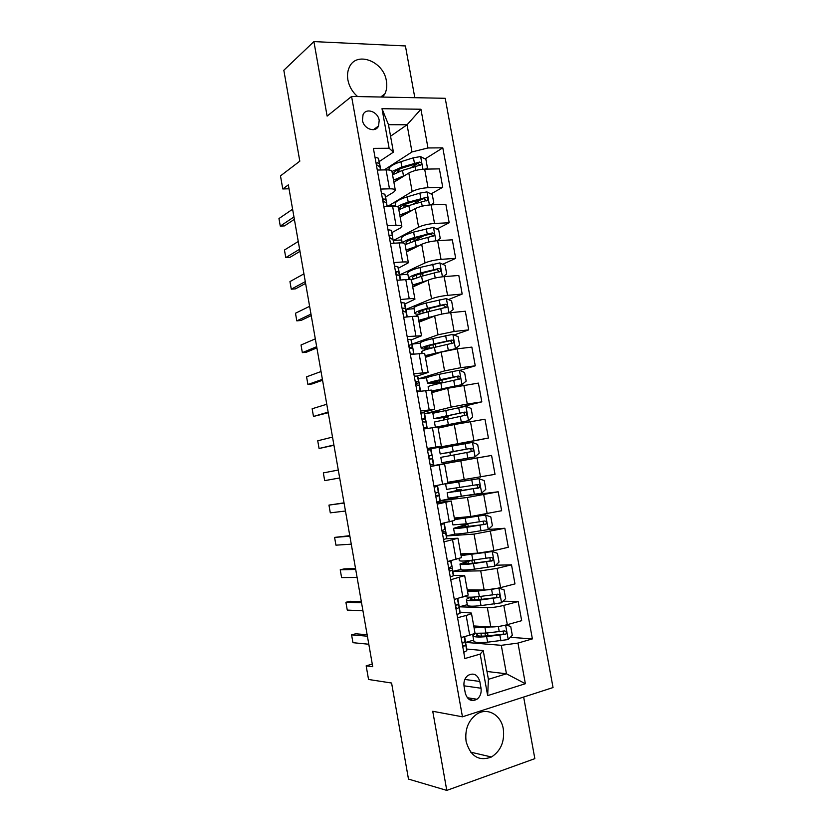 <?xml version="1.0" encoding="UTF-8"?>
<svg xmlns="http://www.w3.org/2000/svg" width="832" height="832" viewBox="0 0 832 832"><rect width="100%" height="100%" fill="white"/><g stroke="black" fill="none" stroke-linecap="round" stroke-linejoin="round"><path stroke-width="1.25" d="M382.782 97.063L384.904 93.818C386.724 90.033 387.213 85.769 386.391 81.006C383.708 60.913 355.784 50.575 349.107 67.746C347.537 71.386 347.131 75.442 347.89 79.914C349.201 86.518 352.435 92.071 357.604 96.564M466.107 741.478C470.486 756.444 478.941 761.613 491.462 756.995C500.822 750.89 504.774 741.53 503.298 728.936C501.114 714.917 487.469 707.075 476.892 714.074C468.291 720.325 464.693 729.456 466.107 741.478M362.45 120.245C363.657 129.022 375.596 133.193 378.56 125.965L379.194 120.37C378.009 111.602 365.976 107.359 363.033 114.774L362.45 120.245M414.814 97.698L405.423 45.947L313.903 41.6L283.826 70.262L299.811 161.169L280.488 175.885L282.776 188.958L289.026 188.781M553.041 687.554L445.224 98.301L351.582 96.45L462.457 716.81L553.041 687.554M462.457 716.81L432.744 711.277L446.784 790.4L534.841 758.649L523.65 697.05M446.784 790.4L408.481 779.085L391.591 683.03L368.545 679.474L366.163 665.829L372.736 666.702L288.34 184.87L282.776 188.958M481.021 688.241L479.804 681.45C477.568 674.471 473.585 672.485 467.834 675.49C464.724 678.153 463.466 681.751 464.058 686.275L465.286 693.129C467.438 699.972 471.349 702.021 476.996 699.254C480.282 696.592 481.634 692.921 481.021 688.241L463.986 685.818M517.972 643.084L525.366 683.717L487.656 695.625L480.178 654.087L483.226 650.551L488.405 679.328L506.449 673.795L501.29 645.32L517.972 643.084L532.386 638.893L442.801 147.846L425.069 158.922M390.562 136.219L407.066 124.779L388.482 124.686L393.422 152.131L389.126 148.252L373.402 148.366L464.88 658.538L480.178 654.087M389.126 148.252L382.002 108.701L420.94 109.231L427.97 147.961L442.801 147.846M313.903 41.6L327.122 116.106L351.582 96.45M372.278 664.113L366.163 665.829M487.001 671.486L506.449 673.795L525.366 683.717M483.226 650.551L466.658 649.043M393.422 152.131L379.246 161.564M380.702 189.072L389.48 188.822C393.12 188.76 395.065 189.238 395.325 190.258L393.744 192.088L385.59 197.007M387.286 225.763L396.042 225.337C399.672 225.202 401.606 225.576 401.846 226.45L400.223 228.082L391.955 232.575M393.879 262.579L402.636 261.976C406.255 261.768 408.169 262.028 408.377 262.766L398.33 268.247M400.504 299.52L409.24 298.74C412.849 298.449 414.752 298.605 414.939 299.208L404.726 304.044M407.15 336.575L421.512 335.764L411.112 339.955M413.816 373.755L428.116 372.434L417.446 376.002M420.503 411.06L434.73 409.24L420.836 412.901M427.222 448.5L441.376 446.16L427.305 448.968M430.446 466.513L444.579 463.923L430.414 466.326M437.195 504.13L451.246 501.02L436.914 502.57M443.955 541.871L457.954 538.242L446.347 538.741M450.746 579.748L464.672 575.598L453.336 575.37M457.558 617.75L466.149 615.451C469.685 614.474 471.442 613.683 471.411 613.07L460.002 612.144M473.658 640.141L465.65 642.398L501.29 645.32M465.65 642.398L464.61 636.584M473.73 625.955L490.838 626.954C495.57 627.037 501.062 626.278 507.312 624.676L521.674 620.672L518.18 601.546L503.069 601.182M467.293 604.708L459.264 606.809L487.365 607.734C492.076 607.714 497.557 606.923 503.818 605.384L518.18 601.546M459.264 606.809L457.787 598.593M467.241 589.867L484.162 590.013C488.852 589.898 494.322 589.098 500.594 587.6L514.977 583.908L511.503 564.834L495.758 565.219M494.905 566.041L492.274 551.564L497.422 553.311L499.013 562.068L494.801 566.145L474.427 569.15C466.086 570.17 461.594 570.274 460.949 569.452L452.899 571.324L480.709 570.856L497.099 568.37L511.503 564.834M452.899 571.324L450.996 560.726M460.762 553.883L477.516 553.197L493.886 550.649L508.3 547.269L504.837 528.258L488.342 529.454M455.395 534.009L446.555 535.954L474.063 534.102L504.837 528.258M446.555 535.954L444.226 522.985M454.314 518.024L470.881 516.495L501.644 510.734L498.202 491.795L469.154 495.321M457.912 497.11L440.222 500.698L467.438 497.463L498.202 491.795M440.222 500.698L437.476 485.378M447.876 482.279L495.019 474.334L491.577 455.447L451.641 462.29M451.422 461.074L451.651 462.342L433.919 465.546L491.577 455.447M433.919 465.546L430.893 448.718L488.405 438.038L448.666 445.817M438.142 428.158L454.262 424.549L484.983 419.214L488.405 438.038M427.253 428.449L424.622 413.733L451.121 407.118L467.282 404.05L481.822 401.866L459.378 407.399M431.756 392.694L447.71 388.263L478.4 383.105L481.822 401.866M420.566 391.154L418.361 378.862L444.569 370.895L460.689 367.702L475.259 365.82L459.711 370.448M425.402 357.344L441.178 352.102L457.267 348.837L471.848 347.11L475.259 365.82M413.899 353.985L412.121 344.094L438.048 334.786L454.116 331.469L468.707 329.878L454.158 334.974M419.058 322.109L434.658 316.056C439.036 314.527 444.382 313.404 450.705 312.666L465.317 311.23L468.707 329.878M407.243 316.94L405.902 309.431L431.548 298.792C435.895 297.18 441.241 296.036 447.564 295.35L462.186 294.05L448.49 299.582M412.734 286.978L428.168 280.124C432.505 278.418 437.83 277.254 444.163 276.619L458.806 275.475L462.186 294.05M400.618 280.02L399.703 274.882L425.058 262.922C429.374 261.134 434.699 259.938 441.033 259.355L455.686 258.346L442.728 264.274M406.432 251.971L421.699 244.317C425.994 242.424 431.309 241.218 437.642 240.677L452.306 239.824L455.686 258.346M394.014 243.214L393.515 240.438L418.6 227.167C422.874 225.191 428.178 223.964 434.522 223.465L449.197 222.758L436.894 229.06M400.15 217.058L415.251 208.614C419.505 206.544 424.798 205.296 431.142 204.859L445.838 204.287L449.197 222.758M387.431 206.534L412.162 191.516C416.395 189.374 421.678 188.094 428.033 187.699L442.738 187.273L430.997 193.939M393.89 182.27L408.814 173.035C413.036 170.789 418.309 169.489 424.663 169.146L439.39 168.875L442.738 187.273M384.228 169.915L411.986 151.954L407.066 124.779L420.94 109.231M461.115 637.551L469.695 635.17C473.231 634.15 474.978 633.298 474.926 632.601L471.411 613.07M532.386 638.893L510.297 637.333M488.259 635.773L487.042 635.69M417.903 163.394L410.79 167.846M421.73 199.212L412.298 204.568M423.831 235.758L416.01 239.762M424.33 272.698L421.834 273.842M454.293 599.487L468.177 595.067L464.672 575.598M447.491 561.548L461.438 557.648L457.954 538.242M463.029 525.45L462.821 524.295M440.71 523.734L454.73 520.364L451.246 501.02M456.726 490.506L456.3 488.166M455.166 481.863L455.052 481.239M433.95 486.054L448.042 483.194L444.579 463.923M448.822 446.69L448.646 445.682L430.893 448.718M450.434 455.603L449.842 452.338L451.152 452.119L440.18 453.96L453.211 451.537L452.223 446.056L439.213 448.583L440.18 453.96M438.714 411.59L424.622 413.733M443.955 419.692L443.581 417.612M423.727 429.01L437.923 426.941L441.376 446.15M426.878 377.728L418.361 378.862M437.507 383.895L437.341 383.001M417.019 391.654L431.288 390.083L434.73 409.24M420.254 343.169L412.121 344.094M410.342 354.411L424.674 353.35L428.116 372.434M414.055 308.662L405.902 309.431M403.697 317.283L412.412 316.43C416.021 316.098 417.914 316.202 418.09 316.732L421.512 335.764M407.867 274.269L399.703 274.882M397.062 280.29L405.798 279.614C409.417 279.354 411.32 279.573 411.518 280.238L414.939 299.208M401.7 239.97L393.515 240.438M390.447 243.422L399.204 242.913C402.834 242.736 404.758 243.058 404.976 243.87L408.377 262.766M395.554 205.785L387.358 206.097M383.864 206.669L392.631 206.336C396.261 206.232 398.206 206.658 398.455 207.615L401.846 226.45M427.97 147.961L411.986 151.954M377.291 170.05L386.079 169.884C389.719 169.853 391.674 170.383 391.955 171.475L395.325 190.258M488.405 679.328L487.656 695.625M382.002 108.701L388.482 124.686M472.982 698.61L469.539 699.702M463.757 652.309L466.783 650.686L466.575 648.045M462.415 644.831L464.027 646.131L465.754 644.977L464.859 641.753M464.953 638.986L464.526 636.605L465.109 641.378L462.977 642.782L462.394 644.686M367.39 636.199L351.582 634.858L355.69 633.786L367.141 634.733M368.805 644.238L352.955 642.689L351.582 634.858M486.72 626.714L486.366 626.756C479.378 627.411 475.582 627.203 474.968 626.132L474.958 626.028M490.682 626.943L474.074 627.858M506.012 625.019L510.713 626.465L512.304 635.274L508.113 639.569L487.614 642.179C479.18 642.918 474.594 642.585 473.845 641.17L473.834 641.087M486.554 635.929L487.843 634.826L487.51 632.944M475.498 633.422L472.867 635.71C473.606 637.073 478.182 637.374 486.606 636.615L505.638 634.254C506.917 632.403 506.532 631.301 504.462 630.926L485.971 633.1L474.469 633.298M503.568 631.114L503.266 634.088L502.632 634.296L487.999 635.804C481 636.438 477.194 636.178 476.57 635.045L477.994 633.537M456.997 614.588L460.044 613.184L458.931 605.457L457.122 604.687M454.293 599.539L455.624 599.144M458.318 602.004L457.704 598.614L458.38 603.897L456.154 605.176L455.634 606.996M455.655 607.142L457.278 608.473L459.025 607.485L458.952 605.55L459.961 611.166M361.535 602.774L345.904 602.274L350.012 601.276L361.338 601.609M362.939 610.792L347.266 610.085L345.904 602.274M450.258 577.002L453.336 575.796L453.326 574.184L452.317 568.599L449.114 568.069M447.564 561.995L450.663 560.799M451.682 565.053L451.682 566.54L449.363 567.705L448.895 569.421M448.926 569.566L450.538 570.939L452.327 570.128L452.327 568.662L453.336 574.267M355.701 569.442L340.236 569.795L344.354 568.859L355.555 568.589M357.105 577.429L341.598 577.585L340.236 569.795M443.539 539.531L446.659 538.533L446.732 537.43L445.734 531.866L442.166 531.731M440.856 524.576L443.986 523.661L444.07 523.016M445.099 528.382L444.142 523.006L444.995 529.308L442.603 530.348L442.187 531.981M442.208 532.126L443.83 533.53L445.64 532.886L445.734 531.908L446.732 537.482M349.877 536.214L334.589 537.399L349.783 535.673M351.281 544.18L335.941 545.168L334.589 537.399M470.985 597.199C467.823 598.27 466.294 599.144 466.409 599.81L467.386 605.259C468.083 606.372 472.628 606.486 481.01 605.602L501.446 602.794L505.648 598.614L504.057 589.826L498.784 588.12L478.379 591.011L467.563 591.666M482.57 590.002L479.794 590.335C472.836 591.115 469.082 591.094 468.51 590.262L468.666 589.878M466.409 599.81C467.095 600.881 471.63 600.954 480.012 600.059L499.044 597.418C500.23 595.587 499.814 594.506 497.796 594.162L479.378 596.554C471.172 597.449 466.658 597.407 465.816 596.43M496.787 594.36L496.725 597.376L495.997 597.636L481.426 599.352C474.458 600.101 470.683 600.038 470.111 599.154L473.616 597.085M492.274 551.564L461.074 555.589M492.138 551.512L473.242 554.029C466.315 554.934 462.592 555.09 462.072 554.507L463.018 553.79M469.144 560.57L459.971 564.023C460.606 564.793 465.098 564.658 473.439 563.618L492.471 560.706C493.574 558.896 493.126 557.835 491.161 557.502L472.805 560.123C464.464 561.184 459.982 561.34 459.358 560.591L459.347 560.55M472.378 560.175L467.969 561.444L468.374 563.69M489.986 557.731L490.183 560.778L489.372 561.09L474.864 563.025C467.938 563.898 464.204 564.013 463.674 563.368L467.969 561.444M463.258 525.387L453.565 528.351L454.532 533.77C455.125 534.29 459.566 533.967 467.875 532.802L488.166 529.61L492.398 525.647L490.818 516.922L485.524 515.029L454.594 519.626M485.524 515.029L466.71 517.847L455.666 518.866L459.576 517.535M454.397 518.523L457.475 517.733M453.565 528.351C454.137 528.83 458.578 528.476 466.877 527.29L485.919 524.118C486.928 522.33 486.47 521.279 484.536 520.978L466.253 523.806L452.941 524.909M463.102 524.254L467.906 524.347L461.614 526.157L461.874 527.644M483.163 521.227L483.662 524.295L482.778 524.67L457.246 527.696L461.614 526.157M436.842 502.185L440.149 500.802M434.169 487.282L437.538 486.2L434.034 486.533M435.521 494.811L437.143 496.246L439.161 495.248L435.781 495.477M438.526 491.754L437.538 486.2L438.526 491.754L435.864 493.106L435.49 494.666M344.074 503.079L328.952 505.107L344.032 502.84M345.467 511.025L330.304 512.845L328.952 505.107M456.966 490.454L447.169 492.804L448.136 498.191L481.562 493.199L485.805 489.341L484.224 480.636L478.93 478.66L445.588 483.995L455.135 481.686M478.93 478.66L449.27 483.34L460.065 480.906L455.114 481.551M447.169 492.804L479.378 487.646C480.303 485.888 479.825 484.858 477.932 484.567L446.555 489.393L445.588 483.995M456.498 489.216L457.454 489.975L461.614 489.518L455.27 490.984L455.406 491.702M476.268 484.869C477.838 485.503 478.13 486.533 477.152 487.937L461.812 490.714L450.85 492.138L455.27 490.984M430.175 464.974L433.607 464.287L432.338 458.765L433.347 464.381M427.502 450.112L430.986 449.706L431.974 455.25L429.156 455.998L428.823 457.475M429.354 455.77L431.985 455.25L430.986 449.717M428.854 457.61L430.487 459.087L432.338 458.765M339.674 477.963L324.678 480.626L323.336 472.898L338.291 470.038M423.519 427.877L427.076 427.898L423.696 428.854M420.867 413.067L424.091 412.766L425.454 418.86L423.207 418.506L422.178 420.399M426.078 422.344L426.733 427.492M422.157 419.921L425.454 418.881L424.466 413.369M422.209 420.545L423.842 422.053L425.724 421.897M333.902 444.995L319.072 448.49L317.73 440.783L332.519 437.102M319.072 448.49L333.954 445.297M416.894 390.905L420.358 391.186M414.242 376.147L417.498 376.043L417.966 377.135L418.943 382.595L418.496 381.618L416.582 381.597L415.553 383.448M419.567 386.069L420.129 390.718M415.73 384.051L418.954 382.637M415.584 383.594L417.217 385.143L419.13 385.143M328.151 412.131L313.477 416.447L312.146 408.762L326.768 404.258M313.477 416.447L328.255 412.734M410.28 354.047L413.525 354.026M407.649 339.342L410.925 339.446L411.486 341.026L412.454 346.445L411.923 344.999L409.989 344.822L408.949 346.622M413.078 349.898L413.546 354.026M409.843 348.098L412.464 346.507L411.466 340.954M408.98 346.767L410.623 348.348L412.558 348.514M322.41 379.361L307.913 384.488L306.571 376.834L321.038 371.519M307.913 384.488L312.062 383.958L322.566 380.266M401.066 302.661L404.383 302.962L405.028 305.032L405.985 310.409L405.371 308.495L403.416 308.162L402.366 309.92M402.397 310.055L404.04 311.678L406.006 312L406.619 313.955M404.903 311.688L406.006 310.492L405.007 304.928M316.69 346.694L302.349 352.633L301.018 344.999L315.318 338.863M302.349 352.633L306.509 352.175L316.898 347.89M448.323 452.442L454.75 451.474L450.653 452.254L450.008 453.263M454.823 460.47L453.835 454.99L440.794 457.35L441.761 462.738L474.978 456.903L479.232 453.149L477.662 444.475L472.358 442.416L452.223 446.056M448.354 452.566L469.009 448.698C471.058 448.895 471.598 449.883 470.662 451.693L472.857 451.298C473.71 449.561 473.21 448.552 471.349 448.271L453.211 451.537M450.299 454.834L450.923 455.51M453.835 454.99L472.857 451.298M441.896 416.749L442.052 417.622L448.51 416.874L444.465 417.945L443.83 418.995M449.831 424.31L439.078 426.733L450.05 425.454L449.852 424.31L468.426 420.722L472.69 417.071L471.12 408.439L465.806 406.276L432.869 413.275L433.826 418.631L443.83 417.581M468.426 420.722L436.259 427.055M437.975 427.232L445.172 426.431M435.365 427.18L434.439 422.022L466.346 415.074C467.126 413.358 466.617 412.36 464.797 412.09L433.826 418.631M442.052 417.622L437.497 417.986L462.478 412.641C464.474 412.807 465.046 413.785 464.183 415.574L466.346 415.074M435.822 391.57L432.734 391.498L443.373 388.544L461.885 384.654L466.159 381.118L464.589 372.507L459.274 370.261L439.275 374.286C431.142 376.074 426.889 377.343 426.535 378.082L426.546 378.123M461.885 384.654L431.465 391.092M431.694 392.319L433.732 392.142M428.116 386.838L428.106 386.797C428.47 386.131 432.734 384.914 440.877 383.157L459.846 378.955C460.574 377.27 460.044 376.293 458.255 376.033L440.253 379.725C432.11 381.493 427.856 382.72 427.502 383.427L437.59 382.98M435.479 381.16L435.77 382.782L431.163 382.772L455.967 376.698C457.922 376.844 458.505 377.801 457.714 379.569L459.846 378.955M435.77 382.782L442.281 382.387L438.599 383.656M449.155 350.147L455.364 348.712L459.649 345.28L458.089 336.69L452.764 334.36L432.827 338.572C424.736 340.496 420.534 341.973 420.233 343.002L420.243 343.054M455.364 348.712L425.09 355.659M443.633 351.385L436.935 352.893C430.196 354.442 426.681 355.607 426.41 356.366L427.263 356.73M421.803 351.738L421.793 351.697C422.105 350.73 426.317 349.305 434.429 347.412L453.367 342.971C454.033 341.307 453.492 340.34 451.745 340.08L433.805 343.99C425.703 345.894 421.502 347.339 421.19 348.327C421.304 348.878 423.197 349.034 426.847 348.795L429.562 348.608M429.094 345.696L429.52 348.057L424.85 347.672C425.11 346.85 428.605 345.654 435.344 344.074L449.478 340.87C451.391 340.995 451.994 341.931 451.266 343.678L453.367 342.971M429.52 348.057L432.546 347.849M442.229 314.007L448.864 312.874L453.159 309.556L451.61 300.997L446.274 298.574L426.41 302.973C418.35 305.032 414.19 306.717 413.941 308.027L413.951 308.1M437.455 315.151L418.735 320.33M432.609 316.857L430.529 317.356C423.81 319.02 420.337 320.351 420.108 321.35L420.295 321.63M415.698 316.233C416.946 315.006 421.044 313.518 427.991 311.792L446.909 307.091C447.522 305.458 446.971 304.512 445.245 304.252L427.378 308.37C419.318 310.419 415.158 312.073 414.898 313.342C415.002 313.976 416.53 314.298 419.484 314.278M421.886 313.466L418.548 312.686C418.766 311.626 422.23 310.253 428.938 308.558L443.009 305.146L445.12 306.415M394.514 266.105L397.862 266.604L399.547 274.498M400.161 277.919L399.474 275.61L400.275 280.041M399.235 275.382L398.85 272.116L396.864 271.627L395.814 273.333M395.834 273.478L397.488 275.122L399.474 275.61M310.981 314.111L296.806 320.861L295.474 313.248L309.618 306.311M296.806 320.861L300.976 320.466L311.241 315.609M442.978 276.723L446.69 273.936L445.151 265.408L439.806 262.912L420.004 267.478C411.986 269.682 407.867 271.575 407.67 273.166L407.69 273.26M420.514 273.718L422.781 274.362L423.062 275.891M427.669 280.353L412.402 285.106M424.091 281.934C417.435 283.712 414.014 285.22 413.826 286.447L413.837 286.499M411.216 279.885L421.585 276.276L440.471 271.336C441.033 269.724 440.471 268.798 438.776 268.538L420.971 272.865C412.953 275.049 408.834 276.91 408.626 278.46L411.58 279.698M413.837 278.699L412.266 277.805C412.443 276.515 415.875 274.966 422.542 273.156L436.561 269.547L438.63 270.712M387.982 229.663L391.352 230.36L392.174 233.407M393.734 242.102L392.964 239.335L393.661 243.235M393.006 239.46L392.34 235.862L390.322 235.206L389.272 236.87M389.303 237.016L390.957 238.69L392.964 239.335M305.292 281.632L291.283 289.182L289.952 281.601L303.93 273.853M291.283 289.182L295.454 288.86L305.604 283.421M437.102 240.708L440.253 238.441L438.703 229.944L433.347 227.354L413.618 232.107C405.642 234.447 401.575 236.548 401.419 238.41L401.44 238.514M411.507 239.366L416.666 240.469M419.858 245.232L406.078 250.006M416.26 247.042C410.966 248.654 408.075 250.11 407.586 251.389M405.122 244.681L415.199 240.874L434.044 235.706C434.564 234.114 433.982 233.199 432.318 232.939L414.586 237.474C407.878 239.398 403.874 241.207 402.594 242.923M406.734 243.838L406.016 243.038C406.151 241.519 409.531 239.793 416.177 237.879L430.123 234.062L432.162 235.123M414.648 247.541L413.941 247.894M414.513 247.915L413.618 247.894M381.472 193.346L384.873 194.23L386.714 203.008L385.861 199.711L383.812 198.9L382.762 200.533M387.327 206.409L386.474 203.174L387.078 206.554M386.651 203.819L385.736 197.569M382.782 200.668L386.474 203.174M299.624 249.246L285.771 257.598L284.45 250.026L298.262 241.488M285.771 257.598L289.952 257.338L299.988 251.326M431.246 204.849L433.826 203.06L432.286 194.584L426.92 191.911L419.848 193.118L407.254 196.851C399.308 199.316 395.294 201.625 395.19 203.767L395.21 203.892M403.551 205.015L409.146 205.494M412.495 210.163L399.786 215.01M408.762 212.243C404.602 213.699 402.168 215.062 401.45 216.341M398.83 209.706L408.834 205.577L427.638 200.179C428.106 198.619 427.534 197.714 425.89 197.465L408.221 202.197C403.218 203.694 399.672 205.223 397.592 206.804M400.067 208.967L399.776 208.374C399.87 206.627 403.218 204.734 409.833 202.706L423.717 198.692L425.703 199.659M406.744 213.262L407.67 212.628M406.359 213.585L405.454 213.533M374.982 157.144L378.414 158.226L379.392 162.23M380.297 168.293L379.392 163.686L377.333 162.718L376.262 164.299M376.282 164.445L380.016 167.138L380.723 169.978M293.966 216.954L280.28 226.096L278.959 218.556L292.614 209.217M280.28 226.096L284.461 225.909L294.382 219.326M425.412 169.135L427.419 167.783L425.89 159.338L420.514 156.582L413.452 157.778L400.92 161.699C393.006 164.299 389.033 166.816 388.981 169.229L389.002 169.374M396.25 170.674L400.286 171.132M405.402 175.146L393.505 180.128M401.502 177.559C398.247 178.859 396.209 180.118 395.387 181.345M392.558 174.834L402.49 170.404L421.242 164.778C421.678 163.238 421.096 162.344 419.474 162.084L401.877 167.034L391.955 171.496M393.63 174.117L393.557 173.826C393.609 171.85 396.916 169.78 403.499 167.638L417.331 163.426L419.276 164.31M398.008 179.192L398.715 179.286M487.365 607.734L490.838 626.954M480.709 570.856L484.162 590.013M474.063 534.102L477.516 553.197M467.438 497.463L470.881 516.495M460.845 460.938L464.277 479.918M454.262 424.549L457.683 443.456M447.71 388.263L451.121 407.118M441.178 352.102L444.569 370.895M434.658 316.056L438.048 334.786M428.168 280.124L431.548 298.792M421.699 244.317L425.058 262.922M415.251 208.614L418.6 227.167M408.814 173.035L412.162 191.516M503.818 605.384L507.312 624.676M466.149 615.451L469.695 635.17M459.347 577.637L462.883 597.282M497.099 568.37L500.594 587.6M452.577 539.947L456.102 559.53M490.402 531.482L493.886 550.649M445.827 502.382L449.332 521.893M483.735 494.718L487.198 513.822M439.098 464.942L442.593 484.39M477.09 458.068L480.542 477.11M432.401 427.627L435.885 447.013M470.454 421.543L473.897 440.523M425.714 390.437L429.187 409.76M463.85 385.133L467.282 404.05M419.058 353.371L422.51 372.632M457.267 348.837L460.689 367.702M412.412 316.43L415.865 335.629M450.705 312.666L454.116 331.469M405.798 279.614L409.24 298.74M444.163 276.619L447.564 295.35M399.204 242.913L402.636 261.976M437.642 240.677L441.033 259.355M392.631 206.336L396.042 225.337M431.142 204.859L434.522 223.465M386.079 169.884L389.48 188.822M424.663 169.146L428.033 187.699M464.828 679.453L479.804 681.45M465.587 642.543L466.606 648.18M465.754 644.977L466.783 650.686M464.266 636.678L465.109 641.378M463.268 646.058L464.027 646.131M508.217 639.465L505.617 625.113M485.971 633.1L484.973 627.536M479.658 626.298L479.804 627.141M484.952 633.204L485.462 636.012M480.948 633.474L481.437 636.147M487.614 642.179L486.606 636.615M499.262 631.758L498.306 626.475M500.916 640.89L499.897 635.294M502.632 634.296L505.107 634.462M459.025 607.485L460.044 613.184M457.444 598.676L458.38 603.897M456.654 608.452L457.278 608.473M451.693 565.063L450.913 560.747L451.693 565.136M452.327 570.128L453.336 575.796M450.663 560.872L451.682 566.54M445.64 532.886L446.659 538.533M443.986 523.661L444.995 529.308M501.55 602.69L498.919 588.162M479.378 596.554L478.379 591.011M473.096 589.919L473.273 590.886M477.152 589.95L477.266 590.606M478.358 596.669L478.889 599.612M474.386 597.033L474.895 599.862M481.01 605.602L480.012 600.059M492.606 595.005L491.598 589.43M494.25 604.115L493.241 598.53M495.997 597.636L498.441 597.678M472.805 560.123L471.806 554.59M466.565 553.644L466.762 554.746M470.569 553.478L470.725 554.351M471.806 560.342L472.347 563.326M474.427 569.15L473.439 563.618M485.971 558.376L484.962 552.812M487.614 567.445L486.606 561.881M489.372 561.09L491.795 561.018M488.28 529.516L485.659 515.081M466.253 523.806L465.254 518.294M460.054 517.494L460.273 518.721M464.017 517.13L464.214 518.211M465.473 525.2L465.826 527.166M467.875 532.802L466.877 527.29M479.367 521.862L478.358 516.318M481 530.91L480.002 525.356M482.778 524.67L485.17 524.472M462.883 524.68L463.674 524.514M439.161 495.269L440.159 500.833L439.161 495.269M438.984 495.768L439.993 501.394M437.33 486.574L438.339 492.211M481.676 493.095L479.066 478.712M459.722 487.614L458.734 482.123M453.7 482.279L453.804 482.81M457.59 481.489L457.714 482.196M459.15 490.162L459.326 491.109M461.334 496.579L460.346 491.078M472.774 485.462L471.775 479.939M474.406 494.478L473.408 488.956M476.195 488.363L478.566 488.051M456.654 490.131L457.454 489.975M430.695 449.613L431.704 455.218M424.091 412.766L425.09 418.361M417.955 377.083L418.943 382.585M417.498 376.043L418.496 381.618M410.925 339.446L411.923 344.999M406.006 312L406.9 316.971M404.383 302.962L405.371 308.495M402.823 308.412L403.416 308.162M449.852 452.39L450.653 452.254M475.093 456.81L472.493 442.468M466.211 449.186L465.213 443.685M467.834 458.172L466.835 452.66M469.009 448.698L471.349 448.271M443.664 418.07L444.465 417.945M468.53 420.628L465.941 406.338M446.722 415.574L445.734 410.114M445.754 415.927L445.962 417.082M447.356 424.798L447.522 425.703M443.487 425.589L443.612 426.275M448.334 424.476L447.346 419.016M459.659 413.026L458.671 407.545M461.282 421.98L460.283 416.489M462.478 412.641L464.797 412.09M437.497 383.854L438.058 383.77M461.989 384.571L459.41 370.323M440.253 379.725L439.275 374.286M439.317 380.234L439.712 382.387M440.918 389.074L441.095 390.104M437.07 389.979L437.289 391.165M441.854 388.606L440.877 383.157M453.138 376.979L452.15 371.519M454.75 385.913L453.762 380.442M455.967 376.698L458.255 376.033M455.468 348.618L452.899 334.422M433.805 343.99L432.827 338.572M432.9 344.656L433.441 347.641M434.491 353.465L434.637 354.276M430.674 354.484L430.862 355.524M435.406 352.841L434.429 347.412M446.628 341.058L445.64 335.608M448.24 349.96L447.252 344.5M449.478 340.87L451.745 340.08M448.968 312.79L446.399 298.636M427.378 308.37L426.41 302.973M422.718 310.336L423.207 313.061M426.504 309.182L427.014 312.031M428.085 317.97L428.199 318.562M424.299 319.093L424.466 320.008M428.969 317.2L427.991 311.792M440.149 305.24L439.161 299.811M441.75 314.101L440.773 308.682M443.009 305.146L445.245 304.252M398.559 269.027L399.537 274.477M397.862 266.604L398.85 272.116M396.157 271.96L396.864 271.627M442.437 276.786L439.93 262.974M420.971 272.865L420.004 267.478M416.364 275.09L416.832 277.649M420.129 273.832L420.618 276.526M417.945 283.816L418.08 284.606M422.562 281.663L421.585 276.276M433.69 269.547L432.702 264.129M435.219 278.002L434.304 272.969M436.561 269.547L438.776 268.538M391.352 230.36L392.34 235.862M389.522 235.643L390.322 235.206M435.916 240.812L433.482 227.417M414.586 237.474L413.618 232.107M410.041 239.959L410.467 242.341M413.93 239.46L414.232 241.145M411.601 248.664L411.726 249.319M416.166 246.241L415.199 240.874M427.242 233.969L426.265 228.571M428.709 242.029L427.866 237.38M430.123 234.062L432.318 232.939M384.873 194.23L385.861 199.711M382.928 199.441L383.812 198.9M429.416 204.963L427.055 191.974M408.221 202.197L407.254 196.851M403.738 205.036L404.123 207.147M407.763 205.306L407.867 205.868M405.288 213.606L405.382 214.136M409.802 210.933L408.834 205.577M420.826 198.494L419.848 193.118M422.209 206.159L421.439 201.895M423.717 198.692L425.89 197.465M379.361 162.011L380.328 167.409M380.016 167.138L380.526 169.988M378.414 158.226L379.392 163.686M376.366 163.363L377.333 162.718M422.937 169.229L420.649 156.655M401.877 167.034L400.92 161.699M397.582 170.862L397.8 172.068M403.447 175.739L402.49 170.404M414.419 163.145L413.452 157.778M415.74 170.414L415.033 166.535M417.331 163.426L419.474 162.084M380.723 97.022L384.904 93.818M470.704 752.17L491.462 756.995M373.402 129.698L378.56 125.965M467.272 697.715L476.996 699.254M466.586 648.066L465.587 642.533M472.867 635.71L473.845 641.17M503.266 634.088L505.638 634.254M481.447 599.352L480.906 596.378M496.725 597.376L499.044 597.418M459.025 558.761L459.358 560.591M473.262 554.029L473.148 553.374M474.885 563.025L474.323 559.915M459.971 564.023L460.949 569.452M490.183 560.778L492.471 560.706M452.275 521.227L452.941 524.94M466.731 517.847L466.565 516.89M468.354 526.812L467.906 524.347M483.662 524.295L485.919 524.118M460.221 481.78L460.065 480.906M461.833 490.714L461.614 489.518M477.152 487.937L479.378 487.646M433.607 464.287L432.609 458.754M448.51 416.874L448.25 415.428M426.535 378.082L427.502 383.427M442.281 382.387L441.792 379.694M443.55 389.418L443.394 388.544M428.106 386.797L428.698 390.073M420.233 343.002L421.19 348.327M435.906 347.079L435.365 344.063M437.06 353.465L436.956 352.893M421.793 351.697L422.042 353.101M413.941 308.027L414.898 313.342M429.478 311.428L428.958 308.558M445.099 307.809L446.909 307.091M407.67 273.166L408.626 278.46M438.922 272.033L440.471 271.336M401.419 238.41L402.23 242.892M432.682 236.392L434.044 235.706M395.19 203.767L395.668 206.398M426.41 200.876L427.638 200.179M380.328 167.44L379.392 162.198M388.981 169.229L389.126 170.03M420.118 165.474L421.242 164.778"/></g></svg>
